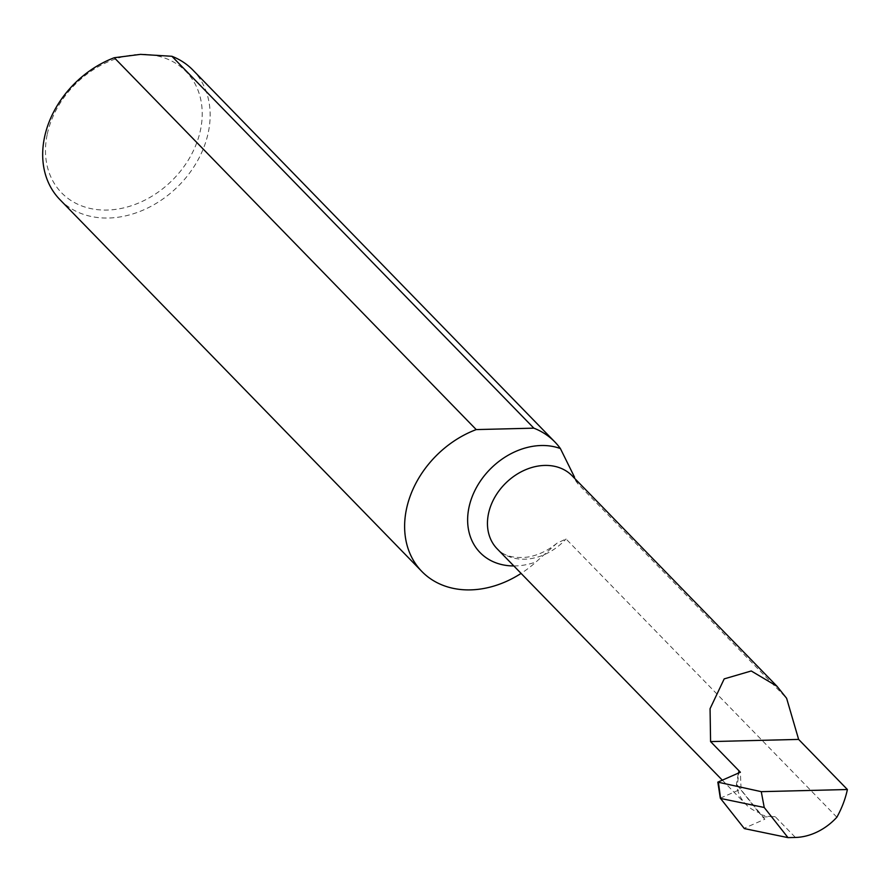 <?xml version="1.0" encoding="UTF-8"?>
<svg xmlns="http://www.w3.org/2000/svg" width="892" height="892" viewBox="0 0 892 892"><rect width="100%" height="100%" fill="white"/><g stroke="black" fill="none" stroke-linecap="round" stroke-linejoin="round"><path stroke-width="0.67" stroke-dasharray="4.46 3.34" d="M47.276 134.112A86.881 68.238 -44.2 0 1 140.535 54.367A86.881 68.238 -44.2 0 1 200.421 130.299A86.881 68.238 -44.2 0 1 107.163 210.055A86.881 68.238 -44.2 0 1 47.276 134.112M59.887 199.596A92.824 72.91 135.8 0 0 144.615 209.464A92.824 72.91 135.8 0 0 208.226 132.808A92.824 72.91 135.8 0 0 192.94 70.1M577.871 483.81A52.327 41.11 135.8 0 0 572.162 475.815L577.871 483.81L786.621 698.291M836.863 817.217L566.041 538.969L557.009 543.172L536.092 561.904A92.824 72.91 -44.2 0 1 521.095 573.411M775.17 816.648L762.649 816.961L760.675 814.452A52.327 41.11 135.8 0 0 775.17 816.648L795.419 837.454M760.675 814.452L758.746 812.478A52.327 41.11 -44.2 0 1 745.801 804.283A52.327 41.11 -44.2 0 1 736.424 784.168L738.398 773.096M762.649 816.961L764.834 819.202L744.084 828.322M720.312 798.184L741.062 789.052L740.382 772.227M764.834 819.202L737.305 785.194L738.844 772.896M737.305 785.194L736.848 784.603M736.424 784.168L758.746 812.478M557.009 543.172C547.688 550.743 537.932 555.37 527.752 557.065C513.792 558.66 503.601 555.906 497.156 548.814A52.327 41.11 135.8 0 0 566.041 538.969M513.837 565.952A67.201 52.784 135.8 0 0 536.092 561.904M722.319 780.166L745.801 804.283"/><path stroke-width="1.34" d="M114.287 57.724A92.824 72.91 135.8 0 0 44.6 136.889A92.824 72.91 135.8 0 0 59.887 199.596L421.838 571.46A92.824 72.91 -44.2 0 1 406.54 508.752A92.824 72.91 -44.2 0 1 476.228 429.587L114.287 57.724L140.535 54.367L171.911 56.285A92.824 72.91 135.8 0 1 192.94 70.1L554.88 441.975A92.824 72.91 -44.2 0 1 560.388 448.553L574.548 477.22M847.4 789.52A92.824 72.91 -44.2 0 1 836.863 817.217A52.327 41.11 -44.2 0 1 795.419 837.454L788.004 837.633L764.232 807.483L761.266 791.661L847.4 789.52L798.63 739.412L786.621 698.291L776.977 686.249L751.231 670.974L724.192 678.89L710.065 708.705L710.578 741.598L739.1 770.9L738.398 773.096M554.88 441.975A92.824 72.91 -44.2 0 0 533.851 428.16L171.911 56.285M521.095 573.411A92.824 72.91 -44.2 0 1 421.838 571.46M744.352 828.59L720.312 798.184L744.352 828.59L788.004 837.633M761.266 791.661L717.826 782.139L720.312 798.184M717.826 782.139L740.382 772.227L739.1 770.9L738.844 772.896M764.232 807.483L720.58 798.452L718.473 782.797M798.63 739.412L710.578 741.598M533.851 428.16L476.228 429.587M776.977 686.249L572.162 475.815A52.327 41.11 135.8 0 0 505.987 482.862A52.327 41.11 135.8 0 0 497.156 548.814L722.319 780.166M560.388 448.553A67.201 52.784 135.8 0 0 472.403 496.108A67.201 52.784 135.8 0 0 513.837 565.952"/></g></svg>
